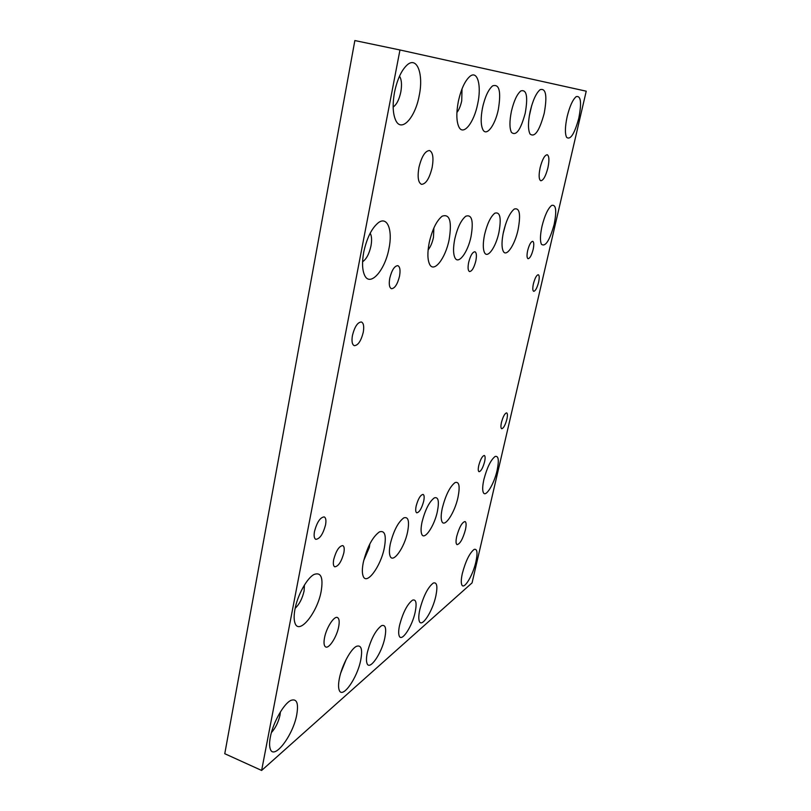 <?xml version="1.0" encoding="UTF-8"?>
<svg xmlns="http://www.w3.org/2000/svg" width="811" height="811" viewBox="0 0 811 811"><rect width="100%" height="100%" fill="white"/><g stroke="black" fill="none" stroke-linecap="round" stroke-linejoin="round"><path stroke-width="1.22" d="M501.462 422.399C503.104 416.438 504.837 413.265 506.662 412.88C507.605 413.428 507.676 415.546 506.885 419.236C505.263 425.177 503.53 428.34 501.695 428.735C500.762 428.198 500.681 426.089 501.462 422.399M533.405 283.779C534.946 278.051 536.578 275.03 538.311 274.726C539.416 275.395 539.508 277.92 538.585 282.299C537.064 287.996 535.432 291.007 533.699 291.321C532.594 290.673 532.503 288.158 533.405 283.779M352.45 335.399C354.681 326.651 357.671 322.18 361.412 321.977C363.622 323.062 364.23 326.509 363.257 332.317C361.037 341.005 358.046 345.456 354.285 345.679C352.106 344.614 351.487 341.188 352.45 335.399M314.506 531.367C317.03 522.102 320.264 517.286 324.218 516.911C325.89 517.763 326.326 520.439 325.535 524.94C323.042 534.135 319.808 538.93 315.834 539.335C314.171 538.494 313.735 535.838 314.506 531.367M475.814 260.96C476.827 255.688 476.523 252.616 474.922 251.745C472.519 252.008 470.431 255.556 468.657 262.399C467.663 267.66 467.967 270.722 469.559 271.573C471.961 271.29 474.05 267.762 475.814 260.96M423.697 501.188C424.467 497.315 424.275 495.055 423.099 494.416C420.483 494.852 418.162 498.745 416.144 506.084C415.384 509.947 415.587 512.187 416.753 512.816C419.378 512.359 421.7 508.477 423.697 501.188M465.423 529.776C466.437 525.011 466.315 522.254 465.048 521.534C462.077 522.213 459.3 527.191 456.705 536.456C455.711 541.211 455.833 543.938 457.09 544.647C460.08 543.928 462.858 538.97 465.423 529.776M338.653 626.893C339.647 621.621 339.241 618.509 337.447 617.536C334.122 615.701 326.387 627.684 324.532 637.71C323.569 642.951 323.974 646.032 325.738 646.975C329.154 648.79 336.808 636.767 338.653 626.893M432.141 167.522C433.784 157.922 432.922 152.265 429.546 150.532C425.187 150.785 421.649 156.442 418.922 167.492C417.33 177.092 418.202 182.708 421.527 184.35C425.897 184.087 429.435 178.471 432.141 167.522M547.912 167.796C549.422 160.284 549.199 155.935 547.222 154.739C544.647 155.094 542.275 159.443 540.106 167.776C538.616 175.298 538.849 179.626 540.805 180.772C543.39 180.397 545.752 176.078 547.912 167.796M399.519 276.227C400.553 270.266 399.985 266.738 397.836 265.653C394.521 265.866 391.835 270.043 389.767 278.183C388.763 284.144 389.321 287.652 391.449 288.696C394.775 288.483 397.471 284.326 399.519 276.227M498.329 109.526C501.249 91.531 499.343 83.645 492.622 85.875C488.425 89.484 485.079 96.661 482.606 107.407C480.619 117.615 480.72 125.026 482.89 129.659C486.478 136.877 495.115 125.34 498.329 109.526M482.292 108.968L483.265 104.548M471.039 236.538C473.665 220.957 471.911 214.175 465.808 216.202C461.165 219.953 457.485 227.516 454.799 238.9C453.096 247.497 453.136 253.752 454.91 257.685C458.327 265.197 467.846 252.434 471.039 236.538M419.186 95.728C423.727 74.602 417.26 56.182 407.396 64.728C401.597 69.939 397.309 79.113 394.521 92.251C392.352 104.599 392.798 114.037 395.839 120.586C401.597 132.74 415.191 117.707 419.186 95.728M393.163 107.011C396.599 104.67 399.144 99.702 400.796 92.099C402.053 84.861 401.627 79.549 399.509 76.163M388.976 248.49C392.848 230.233 387.455 215.908 378.463 222.619C371.773 228.063 366.856 237.907 363.723 252.16C361.949 262.065 362.203 269.678 364.484 275.01C369.796 287.672 385.012 270.57 388.976 248.49M362.588 261.75C366.4 259.175 369.187 253.924 370.962 245.976C371.996 240.279 371.732 236.011 370.191 233.183M449.122 239.732C452.072 221.403 449.74 213.557 442.157 216.192C436.582 220.693 432.263 229.503 429.222 242.631C427.356 252.312 427.458 259.479 429.536 264.112C433.743 273.53 445.452 258.547 449.122 239.732M428.117 249.879C430.499 246.939 432.273 242.793 433.459 237.441L433.885 227.952M477.669 103.98C481.714 85.905 477.649 70.04 469.995 76.305C465.017 80.644 461.145 88.957 458.367 101.253C456.167 112.942 456.37 121.549 458.965 127.084C463.405 136.116 473.979 122.684 477.669 103.98M456.907 112.516C459.006 109.789 460.618 105.886 461.723 100.807L462.017 88.855M533.141 249.494C534.104 244.78 533.973 242.053 532.736 241.323C530.911 241.607 529.218 244.699 527.657 250.589C526.704 255.293 526.836 258.01 528.062 258.719C529.897 258.425 531.59 255.353 533.141 249.494M525.234 113.165C528.103 96.58 526.633 89.169 520.824 90.933C516.992 94.208 513.86 100.99 511.417 111.3C509.45 121.133 509.45 128.148 511.417 132.365C516.06 136.36 520.662 129.963 525.234 113.165M498.917 232.473C501.492 217.987 500.134 211.559 494.822 213.192C490.625 216.588 487.218 223.714 484.593 234.561C482.89 242.955 482.859 248.957 484.491 252.576C487.492 259.033 495.876 247.142 498.917 232.473M578.79 118.244C581.781 102.673 580.919 95.475 576.195 96.631C572.738 99.571 569.727 106.231 567.163 116.602C565.034 126.617 564.841 133.521 566.585 137.333C570.417 140.303 574.482 133.947 578.79 118.244M554.156 224.434C556.863 210.617 556.042 204.271 551.683 205.396C547.962 208.447 544.739 215.381 542.012 226.198C540.136 234.937 539.954 240.968 541.454 244.304C545.418 247.152 549.655 240.522 554.156 224.434M518.087 229.685C520.905 214.368 519.638 207.484 514.286 209.045C509.957 212.573 506.358 220.156 503.499 231.814C501.603 240.948 501.522 247.416 503.236 251.197C506.287 257.665 514.813 245.074 518.087 229.685M503.084 233.801L505.577 224.272M544.201 113.368C547.344 95.891 545.985 87.993 540.146 89.656C536.162 93.052 532.837 100.29 530.171 111.381C528.002 122.035 527.931 129.557 529.978 133.947C534.652 137.85 539.396 130.987 544.201 113.368M529.248 116.267L531.712 105.511M484.603 461.712C485.373 458.103 485.272 456.025 484.329 455.478C482.342 455.904 480.487 459.249 478.754 465.514C477.993 469.113 478.095 471.181 479.037 471.718C481.024 471.282 482.89 467.947 484.603 461.712M415.202 612.021C416.955 603.009 416.073 599.045 412.546 600.14C407.264 604.154 402.935 612.548 399.559 625.322C398.525 630.218 398.404 633.736 399.194 635.875C401.475 642.788 412.282 626.437 415.202 612.021M437.393 511.437C439.349 501.157 438.325 496.626 434.321 497.873C429.293 501.674 425.207 509.713 422.055 521.97C420.868 527.626 420.757 531.702 421.74 534.175C424.254 541.028 434.422 526.004 437.393 511.437M475.905 561.81C477.811 552.676 477.223 548.55 474.151 549.412C469.61 552.99 465.686 560.979 462.361 573.367C461.145 578.851 460.952 582.653 461.783 584.761C463.851 590.418 472.945 575.435 475.905 561.81M497.092 470.461C499.201 460.202 498.542 455.539 495.105 456.481C490.777 459.898 487.036 467.572 483.883 479.524C482.515 485.769 482.322 490.087 483.315 492.49C485.536 498.055 494.092 484.177 497.092 470.461M458.002 497.285C460.161 486.245 459.198 481.339 455.103 482.555C449.963 486.499 445.695 495.004 442.309 508.061C440.971 514.356 440.829 518.817 441.894 521.453C444.489 528.336 454.799 512.613 458.002 497.285M435.852 595.984C437.788 586.262 436.947 581.953 433.317 583.038C427.914 587.205 423.413 596.075 419.794 609.669C418.628 615.123 418.476 618.996 419.348 621.287C421.73 628.251 432.689 611.159 435.852 595.984M343.823 552.95C344.584 548.794 344.239 546.34 342.779 545.58C339.17 546.016 336.149 550.659 333.716 559.499C332.976 563.635 333.321 566.068 334.771 566.818C338.4 566.352 341.421 561.729 343.823 552.95M384.84 637.831C386.604 628.454 385.509 624.389 381.575 625.656C375.615 630.106 370.85 639.139 367.282 652.754C366.298 657.569 366.197 661.087 366.988 663.327C369.461 671.305 381.809 653.362 384.84 637.831M407.598 531.884C409.575 521.088 408.308 516.414 403.797 517.874C398.14 522.091 393.649 530.708 390.344 543.735C389.189 549.361 389.118 553.477 390.111 556.093C392.879 564.02 404.507 547.618 407.598 531.884M296.765 714.613C298.701 703.127 296.765 698.372 290.987 700.369C283.88 703.37 272.922 722.702 270.337 737.169C269.424 742.014 269.353 745.785 270.124 748.462C273.348 761.458 293.166 735.628 296.765 714.613M271.411 732.586C275.517 728.014 278.396 722.185 280.028 715.109L280.413 711.906M321.186 591.199C323.366 577.594 321.034 571.998 314.181 574.421C307.176 577.736 297.546 595 294.981 609.183C293.886 615.052 293.856 619.604 294.91 622.838C298.722 635.936 317.456 612.71 321.186 591.199M295.153 608.301C299.34 604.377 302.321 598.589 304.095 590.955L304.429 585.035M384.333 547.851C386.533 535.402 384.89 530.08 379.396 531.904C372.502 536.973 367.15 547.101 363.328 562.276C362.091 568.45 362.03 573.042 363.135 576.053C366.45 585.958 380.805 566.402 384.333 547.851M363.703 560.573L369.35 547.395L369.836 543.938M360.743 660.042C362.699 649.327 361.3 644.745 356.556 646.296C350.91 648.699 341.938 665.273 339.414 678.239C338.369 683.46 338.278 687.343 339.13 689.897C342.039 699.812 357.296 678.29 360.743 660.042M340.762 672.937L346.165 659.455M586.231 91.187L399.965 49.978L261.629 770.45L472.063 582.886L586.231 91.187M399.965 49.978L354.853 40.55L224.769 753.713L261.629 770.45M395.596 120.079L395.839 120.586"/></g></svg>

